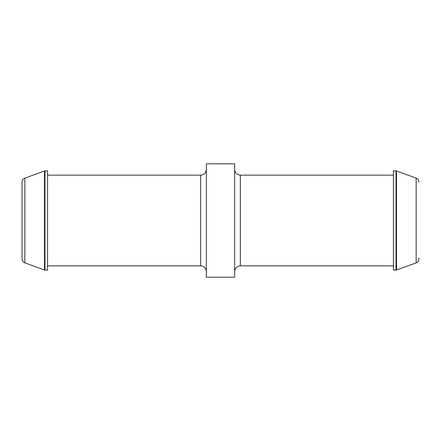 <?xml version="1.0" encoding="UTF-8"?>
<svg xmlns="http://www.w3.org/2000/svg" width="441" height="441" viewBox="0 0 441 441"><rect width="100%" height="100%" fill="white"/><g stroke="black" fill="none" stroke-linecap="round" stroke-linejoin="round"><path stroke-width="0.66" d="M418.95 182.122C418.851 180.204 417.919 178.87 416.15 178.125L416.15 262.875C417.919 262.13 418.851 260.796 418.95 258.878L418.95 258.062M24.85 262.875C23.081 262.13 22.149 260.796 22.05 258.878L22.05 182.122C22.149 180.204 23.081 178.87 24.85 178.125L44.497 170.976L44.497 270.024L24.85 262.875L24.85 178.125M44.982 170.888L44.982 270.113L47.567 270.113L47.567 170.888L44.497 170.976M206.327 277.202L206.327 163.798L234.673 163.798L234.673 277.202L206.327 277.202M393.433 270.113L393.433 170.888L396.018 170.888L396.018 270.113L393.433 270.113M47.567 265.862L200.655 265.862L200.655 175.138L47.567 175.138M393.433 265.862L240.345 265.862L240.345 175.138C236.933 174.834 235.042 172.944 234.673 169.471M416.15 262.875L396.503 270.024L396.503 170.976L396.018 170.888M44.982 270.113L44.497 270.024M200.655 265.862C204.067 266.166 205.958 268.056 206.327 271.529M200.655 175.138C204.067 174.834 205.958 172.944 206.327 169.471M240.345 265.862C236.933 266.166 235.042 268.056 234.673 271.529M393.433 175.138L240.345 175.138M396.503 270.024L396.018 270.113M416.15 178.125L396.503 170.976"/></g></svg>
